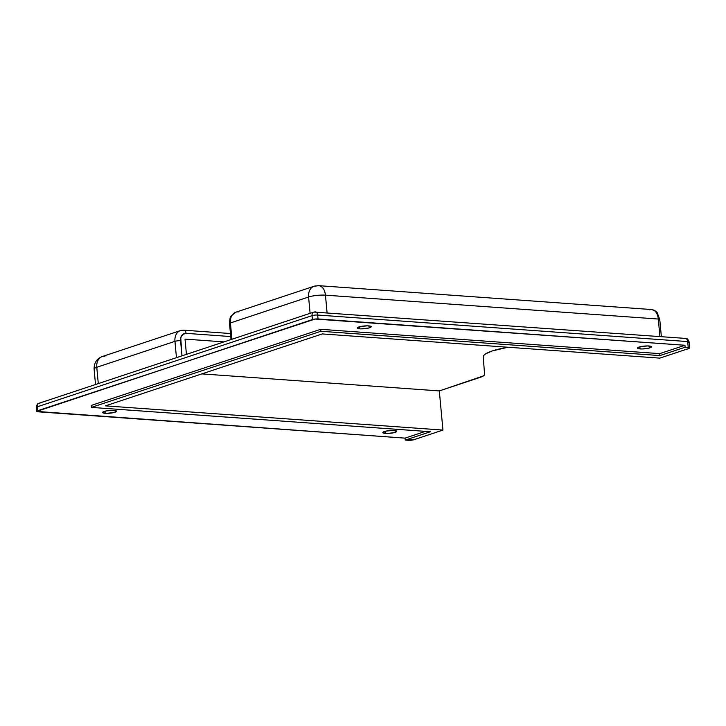 <?xml version="1.0" encoding="UTF-8"?>
<svg xmlns="http://www.w3.org/2000/svg" width="726" height="726" viewBox="0 0 726 726"><rect width="100%" height="100%" fill="white"/><g stroke="black" fill="none" stroke-linecap="round" stroke-linejoin="round"><path stroke-width="1.09" d="M385.379 433.413A7.015 1.379 -5.3 0 1 382.811 432.596A7.015 1.379 -5.3 0 1 386.74 430.981A7.015 1.379 -5.3 0 1 394.209 430.482A7.015 1.379 -5.3 0 1 396.777 431.298A7.015 1.379 -5.3 0 1 392.848 432.914A7.015 1.379 -5.3 0 1 385.379 433.413L385.188 431.317L385.379 433.413L387.793 433.449L394.245 432.614L396.741 431.19L393.065 430.436L386.477 431.026L382.838 432.442L385.379 433.413M105.161 413.312A7.015 1.379 -5.3 0 1 102.584 412.495A7.015 1.379 -5.3 0 1 106.513 410.88A7.015 1.379 -5.3 0 1 113.982 410.39A7.015 1.379 -5.3 0 1 116.559 411.206A7.015 1.379 -5.3 0 1 112.63 412.822A7.015 1.379 -5.3 0 1 105.161 413.312L104.971 411.225L105.161 413.312L106.305 413.366L114.027 412.522L116.523 411.088L112.848 410.335L106.259 410.934L102.62 412.341L105.161 413.312M359.842 328.814A7.015 1.379 -5.3 0 1 357.265 327.998A7.015 1.379 -5.3 0 1 361.194 326.382A7.015 1.379 -5.3 0 1 368.672 325.892A7.015 1.379 -5.3 0 1 371.24 326.709A7.015 1.379 -5.3 0 1 367.311 328.324A7.015 1.379 -5.3 0 1 359.842 328.814L359.651 326.727L359.842 328.814L360.985 328.869L368.708 328.025L371.204 326.591L367.528 325.838L360.94 326.437L357.301 327.843L359.842 328.814M640.06 348.916A7.015 1.379 -5.3 0 1 637.492 348.099A7.015 1.379 -5.3 0 1 641.421 346.483A7.015 1.379 -5.3 0 1 648.89 345.984A7.015 1.379 -5.3 0 1 651.467 346.801A7.015 1.379 -5.3 0 1 647.528 348.416A7.015 1.379 -5.3 0 1 640.06 348.916L639.869 346.819L640.06 348.916L642.474 348.952L648.926 348.117L651.431 346.692L647.746 345.939L641.158 346.529L637.519 347.945L640.06 348.916M223.962 341.901L185.021 339.106L223.962 341.901M201.828 373.89L439.312 390.924L483.489 375.886L484.596 374.435L483.235 356.865L483.734 355.45L485.431 353.961L492.192 350.967L508 347.237A40.093 7.859 -5.3 0 0 483.235 356.865L484.596 374.435A20.047 3.929 -5.3 0 1 480.113 377.384L439.312 390.924L442.951 430.073L439.312 390.924L201.828 373.89M104.971 356.203A12.033 9.011 -108.4 0 0 102.275 356.53A12.033 9.011 -108.4 0 0 96.776 367.283A12.033 2.36 174.7 0 0 94.09 369.062A12.033 2.36 -5.3 0 1 96.776 367.283L98.291 383.6L96.776 367.283L174.948 341.347L176.454 357.664L174.948 341.347A12.033 9.011 -108.4 0 1 180.447 330.593A12.033 9.011 -108.4 0 1 183.143 330.266A4.011 2.541 94.1 0 1 183.796 330.185A4.011 2.541 94.1 0 1 186.028 333.343L182.707 334.423L180.756 337.772L181.963 355.84L180.565 340.73A4.011 0.79 174.7 0 0 174.948 341.347A4.011 0.79 -5.3 0 1 180.565 340.73A8.022 6.008 -108.4 0 1 186.028 333.343A4.011 2.541 -85.9 0 0 183.832 330.185L180.447 330.593L102.275 356.53A12.033 9.011 71.6 0 0 96.776 367.283L174.948 341.347A12.033 9.011 71.6 0 1 180.311 330.648M308.586 297.007L310.102 313.323L308.586 297.007A12.033 9.011 -108.4 0 1 314.095 286.253A12.033 9.011 -108.4 0 1 316.79 285.926A12.033 7.614 94.1 0 1 318.741 285.672A12.033 7.614 94.1 0 1 325.448 295.164L658.3 319.041L659.925 336.583L658.3 319.041A12.033 7.614 -85.9 0 0 651.594 309.548L318.741 285.672L314.095 286.253A12.033 9.011 71.6 0 0 308.586 297.007A12.033 2.36 -5.3 0 1 325.448 295.164A12.033 2.36 174.7 0 0 308.586 297.007L230.423 322.943L308.586 297.007M314.095 286.253L235.923 312.189A12.033 9.011 71.6 0 0 230.423 322.943L231.93 339.26L230.423 322.943A12.033 9.011 -108.4 0 1 235.787 312.234A12.033 9.011 -108.4 0 1 238.618 311.862M105.442 405.87L322.299 333.924L105.442 405.87L442.951 430.073L413.947 439.693L442.951 430.073L105.442 405.87M186.437 354.352L185.021 339.106L186.437 354.352M658.636 318.596L658.219 317.226M659.807 358.127L688.802 348.507L659.807 358.127L322.299 333.924L659.807 358.127M314.785 311.962A4.011 3.004 71.6 0 0 313.886 312.071A4.011 3.004 71.6 0 0 312.053 315.647L37.198 406.841A4.011 0.79 174.7 0 0 36.3 407.431L37.198 406.841C37.162 404.473 38.07 403.248 39.93 403.148L39.032 403.257A4.011 3.004 71.6 0 0 37.198 406.841L37.561 410.753L315.102 319.041L684.954 345.267L685.135 347.228L659.916 355.586L320.865 331.274L91.403 407.404L430.454 431.725L405.235 440.083L405.054 438.132L425.445 431.362L405.054 438.132L405.235 440.083L408.33 440.31A4.011 0.79 -5.3 0 0 413.947 439.693L405.235 440.083L430.454 431.725L91.403 407.404L320.865 331.274L659.916 355.586L685.135 347.228L684.954 345.267L318.033 318.95L317.67 315.039A4.011 0.79 174.7 0 0 312.053 315.647L312.416 319.567L36.681 411.415L405.054 438.132L38.133 411.814A4.011 0.79 -5.3 0 1 36.663 411.352A4.011 0.79 -5.3 0 1 37.561 410.753L37.198 406.841L312.053 315.647L312.416 319.567A4.011 0.79 -5.3 0 1 318.033 318.95L317.67 315.039L687.685 341.574L688.23 347.445L689.682 347.845L688.802 348.507A4.011 0.79 -5.3 0 0 689.7 347.908L689.155 342.037A4.011 0.79 174.7 0 0 687.685 341.574L688.23 347.445L685.135 347.228L688.23 347.445A4.011 0.79 -5.3 0 1 689.7 347.908M649.643 309.802A12.033 7.614 94.1 0 1 651.712 309.557A12.033 7.614 94.1 0 1 658.3 319.041A4.011 0.79 -5.3 0 1 659.771 319.504A4.011 0.79 174.7 0 0 658.3 319.041L325.448 295.164L327.072 312.706L325.448 295.164A12.033 7.614 -85.9 0 0 318.741 285.672M230.732 336.555L186.028 333.343L230.732 336.555M231.013 339.559L229.525 323.533A4.011 0.79 -5.3 0 1 230.423 322.943A4.011 0.79 174.7 0 0 229.525 323.533C229.77 318.895 230.351 316.318 231.276 315.828L235.923 312.189M312.053 315.647A4.011 0.79 -5.3 0 1 317.67 315.039A4.011 2.541 -85.9 0 0 315.438 311.871A4.011 2.541 94.1 0 1 317.67 315.039L687.685 341.574A4.011 2.541 -85.9 0 0 685.453 338.407L313.886 312.071A4.011 3.004 -108.4 0 0 312.053 315.647M689.155 342.037C687.25 337.227 686.342 339.106 685.453 338.407L684.799 338.498C686.351 338.216 687.313 339.242 687.685 341.574L689.155 342.037L688.257 342.636M661.368 336.683L659.771 319.504A4.011 0.79 -5.3 0 1 658.872 320.093M684.954 345.267L659.734 353.635L320.683 329.314L91.222 405.444L320.683 329.314L659.734 353.635L684.954 345.267M659.916 355.586L659.734 353.635L659.916 355.586M320.865 331.274L320.683 329.314L320.865 331.274M91.403 407.404L91.222 405.444L91.403 407.404M313.886 312.071L39.032 403.257C38.578 404.146 37.48 402.059 36.3 407.431L36.663 411.352M102.275 356.53C96.776 358.653 94.053 362.828 94.09 369.062L95.523 384.517M230.451 333.533L183.796 330.185M659.771 319.504L657.121 312.543C657.112 311.708 655.269 310.71 651.594 309.548"/></g></svg>
